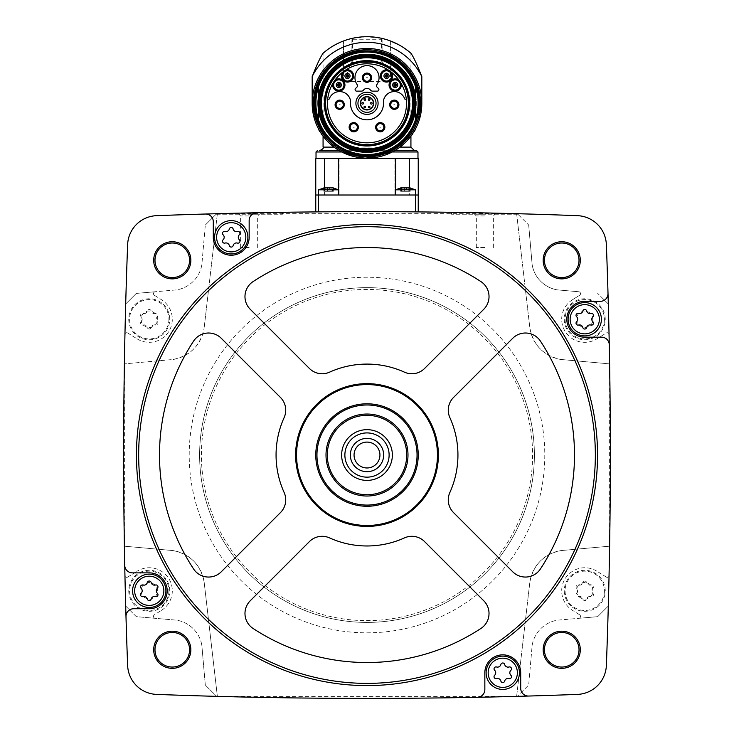 <?xml version="1.0" encoding="UTF-8"?>
<svg xmlns="http://www.w3.org/2000/svg" width="734" height="734" viewBox="0 0 734 734"><rect width="100%" height="100%" fill="white"/><g stroke="black" fill="none" stroke-linecap="round" stroke-linejoin="round"><path stroke-width="0.55" stroke-dasharray="3.67 2.75" d="M318.327 211.878L315.767 211.906L315.767 195.015L367 195.015L315.767 195.015L338.824 195.015L318.327 195.015L338.824 195.015L318.327 195.015L318.327 211.878A5541.691 5541.691 0 0 1 415.673 211.878A5541.691 5541.691 0 0 0 318.327 211.878M395.718 189.822L415.673 189.822L415.673 211.878L418.233 211.906L418.233 195.015L318.327 195.015L318.327 189.822L338.282 189.822M460.044 212.447L512.653 213.585L460.071 212.447M517.369 213.704A5541.691 5541.691 0 0 0 516.635 213.686L529.847 327.905A37.15 37.15 0 0 0 560.941 359.476C543.683 355.825 533.315 345.292 529.847 327.905L516.635 213.686L217.365 213.686A5541.691 5541.691 0 0 0 216.631 213.704A5541.691 5541.691 0 0 0 156.571 215.668A30.103 30.103 0 0 0 127.633 244.596A5541.691 5541.691 0 0 0 125.688 304.004A5541.691 5541.691 0 0 0 124.954 333.924A5541.691 5541.691 0 0 0 124.385 363.881L173.059 359.476A37.15 37.15 0 0 0 204.153 327.905C200.731 345.237 190.372 355.77 173.059 359.476L124.385 363.881L124.385 546.188A5541.691 5541.691 0 0 0 124.954 576.135A5541.691 5541.691 0 0 0 125.688 606.055A5541.691 5541.691 0 0 0 127.633 665.463A30.103 30.103 0 0 0 156.571 694.401A5541.691 5541.691 0 0 0 216.631 696.355A5541.691 5541.691 0 0 0 217.365 696.373L204.153 582.163A37.15 37.15 0 0 0 173.059 550.583C190.317 554.243 200.685 564.767 204.153 582.163L217.365 696.373L516.635 696.373A5541.691 5541.691 0 0 0 517.369 696.355A5541.691 5541.691 0 0 0 577.429 694.401A30.103 30.103 0 0 0 606.367 665.463A5541.691 5541.691 0 0 0 608.312 606.055A5541.691 5541.691 0 0 0 609.046 576.135A5541.691 5541.691 0 0 0 609.615 546.188L560.941 550.583A37.15 37.15 0 0 0 529.847 582.163C533.269 564.822 543.628 554.298 560.941 550.583L609.615 546.188L609.615 363.881A5541.691 5541.691 0 0 0 609.046 333.924A1.918 1.918 0 0 0 606.247 333.025L596.944 338.824L606.247 333.025A1.918 1.918 0 0 1 609.046 333.924A5541.691 5541.691 0 0 0 608.312 304.004A5541.691 5541.691 0 0 0 606.367 244.596A30.103 30.103 0 0 0 577.429 215.668A5541.691 5541.691 0 0 0 517.369 213.704L528.691 225.035L517.369 213.704M221.338 213.585L273.966 212.447L221.338 213.585M216.631 213.704L205.309 225.035L216.631 213.704M154.388 295.288L161.452 299.692L154.388 295.288A1.918 1.918 0 0 1 155.241 291.747L176.885 289.857A30.745 30.745 0 0 0 201.822 264.919L205.309 225.035L201.822 264.919A30.745 30.745 0 0 1 176.885 289.857L136.295 293.407L125.688 304.004L136.295 293.407L155.241 291.747A1.918 1.918 0 0 0 154.388 295.288M217.365 213.686L204.153 327.905L217.365 213.686M127.753 333.025A1.918 1.918 0 0 0 124.954 333.924A1.918 1.918 0 0 1 127.753 333.025L137.056 338.824L127.753 333.025M137.056 338.824A23.057 23.057 0 0 0 168.82 331.456A23.057 23.057 0 0 0 161.452 299.692A23.057 23.057 0 0 1 168.82 331.456A23.057 23.057 0 0 1 137.056 338.824M609.615 363.881L560.941 359.476L609.615 363.881M528.691 225.035L532.178 264.919A30.745 30.745 0 0 0 557.115 289.857L578.759 291.747A1.918 1.918 0 0 1 579.612 295.288L572.548 299.692L579.612 295.288A1.918 1.918 0 0 0 578.759 291.747L557.115 289.857A30.745 30.745 0 0 1 532.178 264.919L528.691 225.035M572.548 299.692A23.057 23.057 0 0 0 565.18 331.456A23.057 23.057 0 0 0 596.944 338.824A23.057 23.057 0 0 1 565.18 331.456A23.057 23.057 0 0 1 572.548 299.692M136.441 455.034A230.559 230.559 0 0 1 482.275 255.368A230.559 230.559 0 0 1 482.275 654.7A230.559 230.559 0 0 1 136.441 455.034M579.612 614.771L572.548 610.367L579.612 614.771A1.918 1.918 0 0 1 578.759 618.322L557.115 620.212A30.745 30.745 0 0 0 532.178 645.149L528.691 685.033L517.369 696.355L528.691 685.033L532.178 645.149A30.745 30.745 0 0 1 557.115 620.212L597.705 616.661L608.312 606.055L597.705 616.661L578.759 618.322A1.918 1.918 0 0 0 579.612 614.771M516.635 696.373L529.847 582.163L516.635 696.373M606.247 577.043A1.918 1.918 0 0 0 609.046 576.135A1.918 1.918 0 0 1 606.247 577.043L596.944 571.245L606.247 577.043M596.944 571.245A23.057 23.057 0 0 0 565.18 578.603A23.057 23.057 0 0 0 572.548 610.367A23.057 23.057 0 0 1 565.18 578.603A23.057 23.057 0 0 1 596.944 571.245M153.7 649.764A18.57 18.57 0 0 1 181.555 633.681A18.57 18.57 0 0 1 181.555 665.848A18.57 18.57 0 0 1 153.7 649.764M125.688 606.055L136.295 616.661L176.885 620.212L136.295 616.661L125.688 606.055M201.822 645.149A30.745 30.745 0 0 0 176.885 620.212A30.745 30.745 0 0 1 201.822 645.149L205.309 685.033L216.631 696.355L205.309 685.033L201.822 645.149M543.16 649.764A18.57 18.57 0 0 1 571.015 633.681A18.57 18.57 0 0 1 571.015 665.848A18.57 18.57 0 0 1 543.16 649.764M543.16 260.304A18.57 18.57 0 0 1 571.015 244.22A18.57 18.57 0 0 1 571.015 276.388A18.57 18.57 0 0 1 543.16 260.304M608.312 304.004L597.705 293.407L608.312 304.004M153.7 260.304A18.57 18.57 0 0 1 181.555 244.22A18.57 18.57 0 0 1 181.555 276.388A18.57 18.57 0 0 1 153.7 260.304M544.435 260.304A17.295 17.295 0 0 1 570.373 245.33A17.295 17.295 0 0 1 570.373 275.278A17.295 17.295 0 0 1 544.435 260.304M544.435 649.764A17.295 17.295 0 0 1 570.373 634.782A17.295 17.295 0 0 1 570.373 664.738A17.295 17.295 0 0 1 544.435 649.764M154.984 649.764A17.295 17.295 0 0 1 180.922 634.782A17.295 17.295 0 0 1 180.922 664.738A17.295 17.295 0 0 1 154.984 649.764M154.984 260.304A17.295 17.295 0 0 1 180.922 245.33A17.295 17.295 0 0 1 180.922 275.278A17.295 17.295 0 0 1 154.984 260.304M173.059 550.583L124.385 546.188L173.059 550.583M199.611 455.034A167.389 167.389 0 0 1 450.694 310.069A167.389 167.389 0 0 1 450.694 599.99A167.389 167.389 0 0 1 199.611 455.034A167.389 167.389 0 0 1 450.694 310.069A167.389 167.389 0 0 1 450.694 599.99A167.389 167.389 0 0 1 199.611 455.034A167.389 167.389 0 0 1 450.694 310.069A167.389 167.389 0 0 1 450.694 599.99A167.389 167.389 0 0 1 199.611 455.034M296.554 455.034A70.446 70.446 0 0 1 402.223 394.02A70.446 70.446 0 0 1 402.223 516.039A70.446 70.446 0 0 1 296.554 455.034M367 403.801A51.233 51.233 0 0 1 411.37 480.651A51.233 51.233 0 0 1 322.63 480.651A51.233 51.233 0 0 1 367 403.801M367 414.04A40.985 40.985 0 0 1 402.498 475.522A40.985 40.985 0 0 1 331.502 475.522A40.985 40.985 0 0 1 367 414.04M367 438.382A16.653 16.653 0 0 1 381.423 463.356A16.653 16.653 0 0 1 352.577 463.356A16.653 16.653 0 0 1 367 438.382M367 467.98A12.946 12.946 0 0 1 354.054 455.034A12.946 12.946 0 0 1 367 442.088A12.946 12.946 0 0 1 379.946 455.034A12.946 12.946 0 0 1 367 467.98M480.935 281.608A207.502 207.502 0 0 0 253.065 281.608A17.928 17.928 0 0 0 250.23 309.28L309.464 368.514A17.928 17.928 0 0 0 329.529 372.166A90.943 90.943 0 0 1 404.471 372.166A17.928 17.928 0 0 0 424.536 368.514L483.77 309.28A17.928 17.928 0 0 0 480.935 281.608M221.246 338.264A17.928 17.928 0 0 0 193.583 341.099A207.502 207.502 0 0 0 193.583 568.969A17.928 17.928 0 0 0 221.246 571.804L280.48 512.571A17.928 17.928 0 0 0 284.141 492.505A90.943 90.943 0 0 1 284.141 417.563A17.928 17.928 0 0 0 280.48 397.489L221.246 338.264M309.464 541.554L250.23 600.788A17.928 17.928 0 0 0 253.065 628.451A207.502 207.502 0 0 0 480.935 628.451A17.928 17.928 0 0 0 483.77 600.788L424.536 541.554A17.928 17.928 0 0 0 404.471 537.894A90.943 90.943 0 0 1 329.529 537.894A17.928 17.928 0 0 0 309.464 541.554M512.754 338.264L453.52 397.489A17.928 17.928 0 0 0 449.859 417.563A90.943 90.943 0 0 1 449.859 492.505A17.928 17.928 0 0 0 453.52 512.571L512.754 571.804A17.928 17.928 0 0 0 540.417 568.969A207.502 207.502 0 0 0 540.417 341.099A17.928 17.928 0 0 0 512.754 338.264M256.689 212.768A7.689 7.689 0 0 0 249.156 220.448L249.156 237.284A17.928 17.928 0 0 1 231.228 255.221A17.928 17.928 0 0 1 213.291 237.284L213.291 221.705A7.689 7.689 0 0 0 205.382 214.025M214.576 237.284A16.653 16.653 0 0 1 239.55 222.861A16.653 16.653 0 0 1 239.55 251.707A16.653 16.653 0 0 1 214.576 237.284M124.734 565.336A7.689 7.689 0 0 0 132.414 572.869L149.25 572.869A17.928 17.928 0 0 1 167.187 590.806A17.928 17.928 0 0 1 149.25 608.734L133.671 608.734A7.689 7.689 0 0 0 125.991 616.643M132.597 590.806A16.653 16.653 0 0 1 157.581 576.383A16.653 16.653 0 0 1 157.581 605.229A16.653 16.653 0 0 1 132.597 590.806M477.311 697.3A7.689 7.689 0 0 0 484.844 689.621L484.844 672.784A17.928 17.928 0 0 1 502.772 654.847A17.928 17.928 0 0 1 520.709 672.784L520.709 688.354A7.689 7.689 0 0 0 528.618 696.043M486.119 672.784A16.653 16.653 0 0 1 511.103 658.361A16.653 16.653 0 0 1 511.103 687.198A16.653 16.653 0 0 1 486.119 672.784M608.009 293.416A7.689 7.689 0 0 1 600.329 301.325L584.75 301.325A17.928 17.928 0 0 0 566.813 319.262A17.928 17.928 0 0 0 584.75 337.19L601.586 337.19A7.689 7.689 0 0 1 609.266 344.723M568.098 319.262A16.653 16.653 0 0 1 593.072 304.839A16.653 16.653 0 0 1 593.072 333.676A16.653 16.653 0 0 1 568.098 319.262M223.099 239.779A3.431 3.431 0 0 0 223.099 234.788A1.963 1.963 0 0 1 224.999 231.485A3.431 3.431 0 0 0 229.32 228.999A1.963 1.963 0 0 1 233.137 228.999A3.431 3.431 0 0 0 237.449 231.485A1.963 1.963 0 0 1 239.357 234.788A3.431 3.431 0 0 0 239.357 239.779A1.963 1.963 0 0 1 237.449 243.082A3.431 3.431 0 0 0 233.137 245.569A1.963 1.963 0 0 1 229.32 245.569A3.431 3.431 0 0 0 224.999 243.082A1.963 1.963 0 0 1 223.099 239.779M576.621 321.758A3.431 3.431 0 0 0 576.621 316.767A1.963 1.963 0 0 1 578.52 313.464A3.431 3.431 0 0 0 582.842 310.968A1.963 1.963 0 0 1 586.659 310.968A3.431 3.431 0 0 0 590.971 313.464A1.963 1.963 0 0 1 592.879 316.767A3.431 3.431 0 0 0 592.879 321.758A1.963 1.963 0 0 1 590.971 325.052A3.431 3.431 0 0 0 586.659 327.548A1.963 1.963 0 0 1 582.842 327.548A3.431 3.431 0 0 0 578.52 325.052A1.963 1.963 0 0 1 576.621 321.758M494.643 675.271A3.431 3.431 0 0 0 494.643 670.289A1.963 1.963 0 0 1 496.551 666.986A3.431 3.431 0 0 0 500.863 664.49A1.963 1.963 0 0 1 504.68 664.49A3.431 3.431 0 0 0 509.001 666.986A1.963 1.963 0 0 1 510.901 670.289A3.431 3.431 0 0 0 510.901 675.271A1.963 1.963 0 0 1 509.001 678.574A3.431 3.431 0 0 0 504.68 681.069A1.963 1.963 0 0 1 500.863 681.069A3.431 3.431 0 0 0 496.551 678.574A1.963 1.963 0 0 1 494.643 675.271M141.121 593.301A3.431 3.431 0 0 0 141.121 588.31A1.963 1.963 0 0 1 143.029 585.007A3.431 3.431 0 0 0 147.341 582.521A1.963 1.963 0 0 1 151.158 582.521A3.431 3.431 0 0 0 155.48 585.007A1.963 1.963 0 0 1 157.379 588.31A3.431 3.431 0 0 0 157.379 593.301A1.963 1.963 0 0 1 155.48 596.604A3.431 3.431 0 0 0 151.158 599.091A1.963 1.963 0 0 1 147.341 599.091A3.431 3.431 0 0 0 143.029 596.604A1.963 1.963 0 0 1 141.121 593.301M127.753 577.043L137.056 571.245L127.753 577.043A1.918 1.918 0 0 1 124.954 576.135A1.918 1.918 0 0 0 127.753 577.043M154.388 614.771A1.918 1.918 0 0 0 155.241 618.322A1.918 1.918 0 0 1 154.388 614.771L161.452 610.367L154.388 614.771M161.452 610.367A23.057 23.057 0 0 0 168.82 578.603A23.057 23.057 0 0 0 137.056 571.245A23.057 23.057 0 0 1 168.82 578.603A23.057 23.057 0 0 1 161.452 610.367M605.238 319.262A20.497 20.497 0 0 0 574.502 301.509A20.497 20.497 0 0 0 574.502 337.007A20.497 20.497 0 0 0 605.238 319.262M169.747 319.262A20.497 20.497 0 0 0 139.001 301.509A20.497 20.497 0 0 0 139.001 337.007A20.497 20.497 0 0 0 169.747 319.262M605.238 590.806A20.497 20.497 0 0 0 574.502 573.052A20.497 20.497 0 0 0 574.502 608.55A20.497 20.497 0 0 0 605.238 590.806M169.747 590.806A20.497 20.497 0 0 0 139.001 573.052A20.497 20.497 0 0 0 139.001 608.55A20.497 20.497 0 0 0 169.747 590.806M604.412 319.262A19.662 19.662 0 0 1 584.75 338.924A19.662 19.662 0 0 1 565.079 319.262A19.662 19.662 0 0 1 584.75 299.591A19.662 19.662 0 0 1 604.412 319.262M576.658 321.74L577.722 319.262L576.658 316.776L578.548 313.491L582.851 311.014L586.649 311.014L590.943 313.491L592.843 316.776L592.843 321.74L590.943 325.024L586.649 327.511L582.851 327.511L578.548 325.024L576.658 321.74A3.413 3.413 0 0 0 576.658 316.776A1.954 1.954 0 0 1 578.548 313.491A3.413 3.413 0 0 0 582.851 311.014A1.954 1.954 0 0 1 586.649 311.014A3.413 3.413 0 0 0 590.943 313.491A1.954 1.954 0 0 1 592.843 316.776A3.413 3.413 0 0 0 592.843 321.74A1.954 1.954 0 0 1 590.943 325.024A3.413 3.413 0 0 0 586.649 327.511A1.954 1.954 0 0 1 582.851 327.511A3.413 3.413 0 0 0 578.548 325.024A1.954 1.954 0 0 1 576.658 321.74M168.921 319.262A19.662 19.662 0 0 1 149.25 338.924A19.662 19.662 0 0 1 129.588 319.262A19.662 19.662 0 0 1 149.25 299.591A19.662 19.662 0 0 1 168.921 319.262M141.157 321.74L142.231 319.262L141.157 316.776L143.057 313.491L147.35 311.014L151.149 311.014L155.452 313.491L157.342 316.776L157.342 321.74L155.452 325.024L151.149 327.511L147.35 327.511L143.057 325.024L141.157 321.74A3.413 3.413 0 0 0 141.157 316.776A1.954 1.954 0 0 1 143.057 313.491A3.413 3.413 0 0 0 147.35 311.014A1.954 1.954 0 0 1 151.149 311.014A3.413 3.413 0 0 0 155.452 313.491A1.954 1.954 0 0 1 157.342 316.776A3.413 3.413 0 0 0 157.342 321.74A1.954 1.954 0 0 1 155.452 325.024A3.413 3.413 0 0 0 151.149 327.511A1.954 1.954 0 0 1 147.35 327.511A3.413 3.413 0 0 0 143.057 325.024A1.954 1.954 0 0 1 141.157 321.74M168.921 590.806A19.662 19.662 0 0 1 149.25 610.468A19.662 19.662 0 0 1 129.588 590.806A19.662 19.662 0 0 1 149.25 571.144A19.662 19.662 0 0 1 168.921 590.806M141.157 593.283L142.231 590.806L141.157 588.319L143.057 585.035L147.35 582.557L151.149 582.557L155.452 585.035L157.342 588.319L157.342 593.283L155.452 596.577L151.149 599.054L147.35 599.054L143.057 596.577L141.157 593.283A3.413 3.413 0 0 0 141.157 588.319A1.954 1.954 0 0 1 143.057 585.035A3.413 3.413 0 0 0 147.35 582.557A1.954 1.954 0 0 1 151.149 582.557A3.413 3.413 0 0 0 155.452 585.035A1.954 1.954 0 0 1 157.342 588.319A3.413 3.413 0 0 0 157.342 593.283A1.954 1.954 0 0 1 155.452 596.577A3.413 3.413 0 0 0 151.149 599.054A1.954 1.954 0 0 1 147.35 599.054A3.413 3.413 0 0 0 143.057 596.577A1.954 1.954 0 0 1 141.157 593.283M604.412 590.806A19.662 19.662 0 0 1 584.75 610.468A19.662 19.662 0 0 1 565.079 590.806A19.662 19.662 0 0 1 584.75 571.144A19.662 19.662 0 0 1 604.412 590.806M576.658 593.283L577.722 590.806L576.658 588.319L578.548 585.035L582.851 582.557L586.649 582.557L590.943 585.035L592.843 588.319L592.843 593.283L590.943 596.577L586.649 599.054L582.851 599.054L578.548 596.577L576.658 593.283A3.413 3.413 0 0 0 576.658 588.319A1.954 1.954 0 0 1 578.548 585.035A3.413 3.413 0 0 0 582.851 582.557A1.954 1.954 0 0 1 586.649 582.557A3.413 3.413 0 0 0 590.943 585.035A1.954 1.954 0 0 1 592.843 588.319A3.413 3.413 0 0 0 592.843 593.283A1.954 1.954 0 0 1 590.943 596.577A3.413 3.413 0 0 0 586.649 599.054A1.954 1.954 0 0 1 582.851 599.054A3.413 3.413 0 0 0 578.548 596.577A1.954 1.954 0 0 1 576.658 593.283M409.434 187.638L409.434 195.015L367 195.015L409.434 195.015L409.187 158.379L417.976 158.379L338.282 158.379L338.282 195.015M400.654 187.886L400.654 191.299L400.654 187.886L400.654 191.299L401.571 191.299L400.654 191.299L400.984 187.757L402.03 187.757L402.03 191.299L402.03 187.757L402.03 191.299L400.654 191.299L408.82 191.299L400.654 191.299L404.388 191.299L402.03 191.299L402.03 187.757L406.471 187.757L400.984 187.757L410.187 187.886M405.425 189.822L415.673 189.822L405.425 189.822M409.866 187.757L410.196 191.299L408.82 191.299L410.196 191.299L408.82 191.299L410.196 191.299L409.278 191.299L409.866 191.299L409.866 187.913M323.813 187.886L325.18 187.757L325.18 191.299L325.18 187.757L325.18 191.299L327.529 191.299L323.804 191.299L327.529 191.299L325.18 191.299L325.18 187.757L329.612 187.757L323.813 187.886L333.016 187.757L329.612 187.757L333.337 187.886L333.346 191.299L327.529 191.299L333.346 191.299L332.429 191.299L333.346 191.299L333.346 187.886M324.134 187.757L324.134 191.299L324.134 187.757L324.134 191.299L324.722 191.299L323.804 191.299L324.134 187.913M329.612 191.299L331.97 191.299L329.612 191.299L329.612 187.757L329.612 191.299M333.016 187.757L333.016 191.299L332.429 191.299L333.016 191.299L333.016 187.913M406.471 191.299L408.82 191.299L406.471 191.299L406.471 187.757L406.471 191.299M315.767 158.379L338.282 158.379M324.566 187.638L324.566 195.015L324.566 187.638M324.813 158.379L339.08 158.379L324.813 158.379M353.641 156.47L366.092 158.122M421.821 76.62L421.821 103.301A54.821 54.821 0 0 0 367 48.481A54.821 54.821 0 0 0 312.179 103.301C315.079 122.67 318.703 133.606 323.07 136.093L323.07 53.243M326.116 139.827L334.043 147.112L339.447 150.699L394.553 150.699L392.222 151.975M341.778 151.975L339.447 150.699M319.483 150.699L394.553 150.699L399.957 147.112L407.884 139.827M421.821 103.301C418.921 122.688 415.288 133.616 410.93 136.093L410.93 53.243M324.538 51.995L326.309 50.573M328.685 48.82L331.64 46.866M335.08 44.847L343.439 41.012L343.631 82.814L343.439 41.012M343.943 81.529L351.127 62.665L352.503 61.05L381.497 61.05L382.873 62.665L390.057 81.529L343.943 81.529L343.943 82.814L343.439 82.814M390.057 81.529L390.369 40.93L382.24 38.462L367 36.7L351.76 38.462L343.631 40.93M390.369 40.93L390.561 82.814L390.057 82.814M398.929 44.847L409.462 51.995M414.517 150.699L394.553 150.699M418.233 158.379L409.434 158.379M395.718 158.379L395.718 195.015M382.24 38.462L381.497 39.26L352.503 39.26L351.76 38.462M312.179 76.62L312.179 103.301M315.381 103.301A51.619 51.619 0 0 1 392.809 58.601A51.619 51.619 0 0 1 392.809 148.011A51.619 51.619 0 0 1 315.381 103.301A51.619 51.619 0 0 1 392.809 58.601A51.619 51.619 0 0 1 392.809 148.011A51.619 51.619 0 0 1 315.381 103.301A51.619 51.619 0 0 1 392.809 58.601A51.619 51.619 0 0 1 392.809 148.011A51.619 51.619 0 0 1 315.381 103.301A51.619 51.619 0 0 1 392.809 58.601A51.619 51.619 0 0 1 392.809 148.011A51.619 51.619 0 0 1 315.381 103.301M317.684 103.301A49.316 49.316 0 0 1 391.653 60.601A49.316 49.316 0 0 1 391.653 146.011A49.316 49.316 0 0 1 317.684 103.301A49.316 49.316 0 0 1 391.653 60.601A49.316 49.316 0 0 1 391.653 146.011A49.316 49.316 0 0 1 317.684 103.301M415.416 109.421L415.416 97.191A48.802 48.802 0 0 0 318.584 97.191A48.802 48.802 0 0 1 415.416 97.191L415.416 86.548A51.233 51.233 0 0 0 318.584 86.548L318.584 97.191A48.802 48.802 0 0 1 415.416 97.191A48.802 48.802 0 0 0 318.584 97.191L318.584 109.421A48.802 48.802 0 0 0 415.416 109.421A48.802 48.802 0 0 1 318.584 109.421L318.584 120.064A51.233 51.233 0 0 0 415.416 120.064L415.416 109.421A48.802 48.802 0 0 1 318.584 109.421M363.183 62.188A12.808 12.808 0 0 0 361.467 62.307A41.37 41.37 0 0 0 332.126 125.569A41.37 41.37 0 0 0 401.874 125.569A41.37 41.37 0 0 0 372.533 62.307A12.808 12.808 0 0 0 370.817 62.188L363.183 62.188M327.694 99.209L328.814 99.209A0.514 0.514 0 0 0 329.291 98.87A11.019 11.019 0 0 1 350.476 100.494L350.476 103.301A16.524 16.524 0 0 0 367 119.825A16.524 16.524 0 0 0 383.524 103.301L383.524 100.494A11.019 11.019 0 0 1 404.709 98.87A0.514 0.514 0 0 0 405.186 99.209L406.306 99.209A39.517 39.517 0 0 1 367 142.818A39.517 39.517 0 0 1 332.86 83.401A6.147 6.147 0 0 1 334.933 80.217A39.517 39.517 0 0 0 332.86 83.401M406.306 99.209A39.517 39.517 0 0 0 334.933 80.217M375.643 127.221A4.615 4.615 0 0 0 380.258 131.836A4.615 4.615 0 0 0 384.873 127.221M398.92 104.733A4.615 4.615 0 0 0 394.305 100.127A4.615 4.615 0 0 0 389.699 104.733A4.615 4.615 0 0 0 394.305 109.348A4.615 4.615 0 0 0 398.92 104.733M349.127 127.221A4.615 4.615 0 0 0 353.742 131.836A4.615 4.615 0 0 0 358.357 127.221M344.301 104.733A4.615 4.615 0 0 0 339.695 100.127A4.615 4.615 0 0 0 335.08 104.733A4.615 4.615 0 0 0 339.695 109.348A4.615 4.615 0 0 0 344.301 104.733M357.953 103.301A9.047 9.047 0 0 1 371.523 95.475A9.047 9.047 0 0 1 371.523 111.137A9.047 9.047 0 0 1 357.953 103.301M360.339 103.301A6.661 6.661 0 0 1 370.331 97.539A6.661 6.661 0 0 1 370.331 109.072A6.661 6.661 0 0 1 360.339 103.301M368.367 107.072A0.807 0.807 0 0 1 369.578 106.375A0.807 0.807 0 0 1 369.578 107.779A0.807 0.807 0 0 1 368.367 107.072M364.018 107.072A0.807 0.807 0 0 1 365.229 106.375A0.807 0.807 0 0 1 365.229 107.779A0.807 0.807 0 0 1 364.018 107.072M368.367 99.53A0.807 0.807 0 0 1 369.578 98.833A0.807 0.807 0 0 1 369.578 100.237A0.807 0.807 0 0 1 368.367 99.53M364.018 99.53A0.807 0.807 0 0 1 365.229 98.833A0.807 0.807 0 0 1 365.229 100.237A0.807 0.807 0 0 1 364.018 99.53M361.834 103.301A0.807 0.807 0 0 1 363.046 102.604A0.807 0.807 0 0 1 363.046 104.008A0.807 0.807 0 0 1 361.834 103.301M370.551 103.301A0.807 0.807 0 0 1 371.762 102.604A0.807 0.807 0 0 1 371.762 104.008A0.807 0.807 0 0 1 370.551 103.301M372.542 91.135L377.377 91.135A1.541 1.541 0 0 0 378.46 88.511L377.12 87.172A2.046 2.046 0 0 1 376.891 84.557A12.038 12.038 0 0 0 359.009 68.684A12.038 12.038 0 0 0 357.109 84.557A2.046 2.046 0 0 1 356.88 87.172L355.54 88.511A1.541 1.541 0 0 0 356.623 91.135L361.458 91.135A2.56 2.56 0 0 0 363.495 90.126A4.404 4.404 0 0 1 370.505 90.126A2.56 2.56 0 0 0 372.542 91.135M362.385 77.685A4.615 4.615 0 0 1 369.303 73.694A4.615 4.615 0 0 1 369.303 81.685A4.615 4.615 0 0 1 362.385 77.685M399.067 80.217A6.147 6.147 0 0 1 401.14 83.401M390.075 84.997A5.12 5.12 0 0 1 397.764 80.556A5.12 5.12 0 0 1 397.764 89.429A5.12 5.12 0 0 1 390.075 84.997M392.635 84.997A2.56 2.56 0 0 1 396.479 82.777A2.56 2.56 0 0 1 396.479 87.208A2.56 2.56 0 0 1 392.635 84.997M342.53 72.281A6.147 6.147 0 0 1 345.631 70.069M342.356 75.932A5.12 5.12 0 0 1 350.035 71.492A5.12 5.12 0 0 1 350.035 80.373A5.12 5.12 0 0 1 342.356 75.932M344.916 75.932A2.56 2.56 0 0 1 348.76 73.712A2.56 2.56 0 0 1 348.76 78.153A2.56 2.56 0 0 1 344.916 75.932M333.676 84.997A5.12 5.12 0 0 1 341.365 80.556A5.12 5.12 0 0 1 341.365 89.429A5.12 5.12 0 0 1 333.676 84.997M336.236 84.997A2.56 2.56 0 0 1 340.081 82.777A2.56 2.56 0 0 1 340.081 87.208A2.56 2.56 0 0 1 336.236 84.997M388.369 70.069A6.147 6.147 0 0 1 391.47 72.281M381.405 75.932A5.12 5.12 0 0 1 389.084 71.492A5.12 5.12 0 0 1 389.084 80.373A5.12 5.12 0 0 1 381.405 75.932M383.965 75.932A2.56 2.56 0 0 1 387.809 73.712A2.56 2.56 0 0 1 387.809 78.153A2.56 2.56 0 0 1 383.965 75.932M393.929 84.997A1.266 1.266 0 0 1 395.828 83.896A1.266 1.266 0 0 1 395.828 86.089A1.266 1.266 0 0 1 393.929 84.997M385.258 75.932A1.266 1.266 0 0 1 387.157 74.831A1.266 1.266 0 0 1 387.157 77.033A1.266 1.266 0 0 1 385.258 75.932M346.209 75.932A1.266 1.266 0 0 1 348.109 74.831A1.266 1.266 0 0 1 348.109 77.033A1.266 1.266 0 0 1 346.209 75.932M337.53 84.997A1.266 1.266 0 0 1 339.438 83.896A1.266 1.266 0 0 1 339.438 86.089A1.266 1.266 0 0 1 337.53 84.997M216.117 214.227L282.462 214.227L216.117 214.227M249.156 214.227L259.405 214.227L249.156 214.227M249.156 215.961L240.642 215.961L249.156 215.961M249.156 247.532L240.642 247.532L249.156 247.532M517.883 214.227L451.538 214.227L517.883 214.227M484.844 214.227L474.595 214.227L484.844 214.227M484.844 215.961L476.329 215.961L484.844 215.961M484.844 247.532L476.329 247.532L484.844 247.532M533.434 517.562A177.793 177.793 0 0 1 189.207 455.034A177.793 177.793 0 0 1 398.773 280.104A177.793 177.793 0 0 1 533.434 517.562M201.41 455.034A165.59 165.59 0 0 1 449.795 311.629A165.59 165.59 0 0 1 449.795 598.439A165.59 165.59 0 0 1 201.41 455.034M404.388 191.299L404.388 187.757L404.388 191.299M408.82 191.299L408.82 187.757L408.82 191.299M327.529 191.299L327.529 187.757L327.529 191.299M331.97 191.299L331.97 187.757L331.97 191.299M316.024 151.975L417.976 151.975M323.07 147.112L410.93 147.112M382.873 62.665L382.873 38.618M351.127 62.665L351.127 38.618M351.283 62.418L382.717 62.418M352.503 61.05L352.503 39.26M381.497 61.05L381.497 39.26M314.868 103.301A52.132 52.132 0 0 1 393.066 58.16A52.132 52.132 0 0 1 393.066 148.452A52.132 52.132 0 0 1 314.868 103.301M315.895 103.301A51.105 51.105 0 0 1 392.552 59.041A51.105 51.105 0 0 1 392.552 147.562A51.105 51.105 0 0 1 315.895 103.301A51.105 51.105 0 0 1 392.552 59.041A51.105 51.105 0 0 1 392.552 147.562A51.105 51.105 0 0 1 315.895 103.301M318.584 86.942A51.105 51.105 0 0 1 415.416 86.942M415.416 119.67A51.105 51.105 0 0 1 318.584 119.67M318.584 93.943A49.316 49.316 0 0 1 415.416 93.943M415.416 112.669A49.316 49.316 0 0 1 318.584 112.669M401.571 187.84L401.571 191.299L401.571 187.61L395.176 189.822L395.176 195.015L395.176 189.822L395.718 189.537M415.673 189.822L409.278 187.61L409.278 191.299L409.278 187.84M338.282 189.537L338.824 189.822L338.824 195.015L338.824 189.822L332.429 187.61L332.429 191.299L332.429 187.84M318.327 189.822L324.722 187.61L324.722 191.299L324.722 187.84M410.196 191.299L410.196 187.886L410.196 191.299M323.804 191.299L323.804 187.886L323.804 191.299M339.08 158.379L339.08 195.015L339.08 158.379M394.92 158.379L394.92 195.015L394.92 158.379M367.514 77.685L366.486 77.703L367.514 77.685M340.2 104.733L339.181 104.751L340.2 104.733M354.256 127.221L353.228 127.239L354.256 127.221M394.819 104.733L393.8 104.751L394.819 104.733M380.772 127.221L379.744 127.239L380.772 127.221M282.462 212.31L282.462 214.227M257.671 247.532L257.671 215.961L259.405 214.227M240.642 247.532L240.642 215.961L238.917 214.227M451.538 212.31L451.538 214.227M493.358 247.532L493.358 215.961L495.083 214.227M476.329 247.532L476.329 215.961L474.595 214.227"/><path stroke-width="1.1" d="M418.233 195.015L418.233 158.379L315.767 158.379L315.767 211.906L318.327 211.878L318.327 195.015L418.233 195.015L418.233 211.906L415.673 211.878L415.673 189.822L395.718 189.822M517.369 213.704L512.662 213.585L517.369 213.704M460.071 212.447L454.502 212.355M454.52 212.355L460.044 212.447M205.382 214.025A5541.691 5541.691 0 0 0 156.571 215.668A30.103 30.103 0 0 0 127.633 244.596A5541.691 5541.691 0 0 0 124.734 565.336A7.689 7.689 0 0 0 132.414 572.869L149.25 572.869A17.928 17.928 0 0 1 167.187 590.806A17.928 17.928 0 0 1 149.25 608.734L133.671 608.734A7.689 7.689 0 0 0 125.991 616.643A5541.691 5541.691 0 0 0 127.633 665.463A30.103 30.103 0 0 0 156.571 694.401A5541.691 5541.691 0 0 0 477.311 697.3A7.689 7.689 0 0 0 484.844 689.621L484.844 672.784A17.928 17.928 0 0 1 502.772 654.847A17.928 17.928 0 0 1 520.709 672.784L520.709 688.354A7.689 7.689 0 0 0 528.618 696.043A5541.691 5541.691 0 0 0 577.429 694.401A30.103 30.103 0 0 0 606.367 665.463A5541.691 5541.691 0 0 0 609.266 344.723A7.689 7.689 0 0 0 601.586 337.19L584.75 337.19A17.928 17.928 0 0 1 566.813 319.262A17.928 17.928 0 0 1 584.75 301.325L600.329 301.325A7.689 7.689 0 0 0 608.009 293.416A5541.691 5541.691 0 0 0 606.367 244.596A30.103 30.103 0 0 0 577.429 215.668A5541.691 5541.691 0 0 0 205.382 214.025A7.689 7.689 0 0 1 213.291 221.705L213.291 237.284A17.928 17.928 0 0 0 231.228 255.221A17.928 17.928 0 0 0 249.156 237.284L249.156 220.448A7.689 7.689 0 0 1 256.689 212.768M153.7 260.304A18.57 18.57 0 0 1 181.555 244.22A18.57 18.57 0 0 1 181.555 276.388A18.57 18.57 0 0 1 153.7 260.304M153.7 649.764A18.57 18.57 0 0 1 181.555 633.681A18.57 18.57 0 0 1 181.555 665.848A18.57 18.57 0 0 1 153.7 649.764M543.16 649.764A18.57 18.57 0 0 1 571.015 633.681A18.57 18.57 0 0 1 571.015 665.848A18.57 18.57 0 0 1 543.16 649.764M543.16 260.304A18.57 18.57 0 0 1 571.015 244.22A18.57 18.57 0 0 1 571.015 276.388A18.57 18.57 0 0 1 543.16 260.304M609.266 344.723A5541.691 5541.691 0 0 0 608.009 293.416M477.311 697.3A5541.691 5541.691 0 0 0 528.618 696.043M124.734 565.336A5541.691 5541.691 0 0 0 125.991 616.643M544.435 260.304A17.295 17.295 0 0 1 570.373 245.33A17.295 17.295 0 0 1 570.373 275.278A17.295 17.295 0 0 1 544.435 260.304M544.435 649.764A17.295 17.295 0 0 1 570.373 634.782A17.295 17.295 0 0 1 570.373 664.738A17.295 17.295 0 0 1 544.435 649.764M154.984 649.764A17.295 17.295 0 0 1 180.922 634.782A17.295 17.295 0 0 1 180.922 664.738A17.295 17.295 0 0 1 154.984 649.764M154.984 260.304A17.295 17.295 0 0 1 180.922 245.33A17.295 17.295 0 0 1 180.922 275.278A17.295 17.295 0 0 1 154.984 260.304M136.441 455.034A230.559 230.559 0 0 1 482.275 255.368A230.559 230.559 0 0 1 482.275 654.7A230.559 230.559 0 0 1 136.441 455.034M138.662 455.034A228.338 228.338 0 0 1 481.174 257.285A228.338 228.338 0 0 1 481.174 652.783A228.338 228.338 0 0 1 138.662 455.034M404.471 372.166A17.928 17.928 0 0 0 424.536 368.514L483.77 309.28A17.928 17.928 0 0 0 480.935 281.608A207.502 207.502 0 0 0 253.065 281.608A17.928 17.928 0 0 0 250.23 309.28L309.464 368.514A17.928 17.928 0 0 0 329.529 372.166A90.943 90.943 0 0 1 404.471 372.166M453.52 397.489A17.928 17.928 0 0 0 449.859 417.563A90.943 90.943 0 0 1 449.859 492.505A17.928 17.928 0 0 0 453.52 512.571L512.754 571.804A17.928 17.928 0 0 0 540.417 568.969A207.502 207.502 0 0 0 540.417 341.099A17.928 17.928 0 0 0 512.754 338.264L453.52 397.489M250.23 600.788A17.928 17.928 0 0 0 253.065 628.451A207.502 207.502 0 0 0 480.935 628.451A17.928 17.928 0 0 0 483.77 600.788L424.536 541.554A17.928 17.928 0 0 0 404.471 537.894A90.943 90.943 0 0 1 329.529 537.894A17.928 17.928 0 0 0 309.464 541.554L250.23 600.788M193.583 341.099A207.502 207.502 0 0 0 193.583 568.969A17.928 17.928 0 0 0 221.246 571.804L280.48 512.571A17.928 17.928 0 0 0 284.141 492.505A90.943 90.943 0 0 1 284.141 417.563A17.928 17.928 0 0 0 280.48 397.489L221.246 338.264A17.928 17.928 0 0 0 193.583 341.099M295.618 455.034A71.382 71.382 0 0 1 402.691 393.213A71.382 71.382 0 0 1 402.691 516.846A71.382 71.382 0 0 1 295.618 455.034M296.554 455.034A70.446 70.446 0 0 1 402.223 394.02A70.446 70.446 0 0 1 402.223 516.039A70.446 70.446 0 0 1 296.554 455.034M367 403.801A51.233 51.233 0 0 1 411.37 480.651A51.233 51.233 0 0 1 322.63 480.651A51.233 51.233 0 0 1 367 403.801M367 404.984A50.05 50.05 0 0 1 410.343 480.054A50.05 50.05 0 0 1 323.657 480.054A50.05 50.05 0 0 1 367 404.984M367 414.04A40.985 40.985 0 0 1 402.498 475.522A40.985 40.985 0 0 1 331.502 475.522A40.985 40.985 0 0 1 367 414.04M367 415.325A39.709 39.709 0 0 1 401.388 474.889A39.709 39.709 0 0 1 332.612 474.889A39.709 39.709 0 0 1 367 415.325M367 429.665A25.36 25.36 0 0 1 388.965 467.714A25.36 25.36 0 0 1 345.035 467.714A25.36 25.36 0 0 1 367 429.665M367 432.913A22.121 22.121 0 0 1 386.157 466.09A22.121 22.121 0 0 1 347.843 466.09A22.121 22.121 0 0 1 367 432.913M367 438.382A16.653 16.653 0 0 1 381.423 463.356A16.653 16.653 0 0 1 352.577 463.356A16.653 16.653 0 0 1 367 438.382M367 442.088A12.946 12.946 0 0 1 378.212 461.502A12.946 12.946 0 0 1 355.788 461.502A12.946 12.946 0 0 1 367 442.088M214.576 237.284A16.653 16.653 0 0 1 239.55 222.861A16.653 16.653 0 0 1 239.55 251.707A16.653 16.653 0 0 1 214.576 237.284A16.653 16.653 0 0 1 239.55 222.861A16.653 16.653 0 0 1 239.55 251.707A16.653 16.653 0 0 1 214.576 237.284M223.099 239.779A3.431 3.431 0 0 0 223.099 234.788A1.963 1.963 0 0 1 224.999 231.485A3.431 3.431 0 0 0 229.32 228.999A1.963 1.963 0 0 1 233.137 228.999A3.431 3.431 0 0 0 237.449 231.485A1.963 1.963 0 0 1 239.357 234.788A3.431 3.431 0 0 0 239.357 239.779A1.963 1.963 0 0 1 237.449 243.082A3.431 3.431 0 0 0 233.137 245.569A1.963 1.963 0 0 1 229.32 245.569A3.431 3.431 0 0 0 224.999 243.082A1.963 1.963 0 0 1 223.099 239.779M132.597 590.806A16.653 16.653 0 0 1 157.581 576.383A16.653 16.653 0 0 1 157.581 605.229A16.653 16.653 0 0 1 132.597 590.806A16.653 16.653 0 0 1 157.581 576.383A16.653 16.653 0 0 1 157.581 605.229A16.653 16.653 0 0 1 132.597 590.806M141.121 593.301A3.431 3.431 0 0 0 141.121 588.31A1.963 1.963 0 0 1 143.029 585.007A3.431 3.431 0 0 0 147.341 582.521A1.963 1.963 0 0 1 151.158 582.521A3.431 3.431 0 0 0 155.48 585.007A1.963 1.963 0 0 1 157.379 588.31A3.431 3.431 0 0 0 157.379 593.301A1.963 1.963 0 0 1 155.48 596.604A3.431 3.431 0 0 0 151.158 599.091A1.963 1.963 0 0 1 147.341 599.091A3.431 3.431 0 0 0 143.029 596.604A1.963 1.963 0 0 1 141.121 593.301M486.119 672.784A16.653 16.653 0 0 1 511.103 658.361A16.653 16.653 0 0 1 511.103 687.198A16.653 16.653 0 0 1 486.119 672.784A16.653 16.653 0 0 1 511.103 658.361A16.653 16.653 0 0 1 511.103 687.198A16.653 16.653 0 0 1 486.119 672.784M494.643 675.271A3.431 3.431 0 0 0 494.643 670.289A1.963 1.963 0 0 1 496.551 666.986A3.431 3.431 0 0 0 500.863 664.49A1.963 1.963 0 0 1 504.68 664.49A3.431 3.431 0 0 0 509.001 666.986A1.963 1.963 0 0 1 510.901 670.289A3.431 3.431 0 0 0 510.901 675.271A1.963 1.963 0 0 1 509.001 678.574A3.431 3.431 0 0 0 504.68 681.069A1.963 1.963 0 0 1 500.863 681.069A3.431 3.431 0 0 0 496.551 678.574A1.963 1.963 0 0 1 494.643 675.271M568.098 319.262A16.653 16.653 0 0 1 593.072 304.839A16.653 16.653 0 0 1 593.072 333.676A16.653 16.653 0 0 1 568.098 319.262A16.653 16.653 0 0 1 593.072 304.839A16.653 16.653 0 0 1 593.072 333.676A16.653 16.653 0 0 1 568.098 319.262M576.621 321.758A3.431 3.431 0 0 0 576.621 316.767A1.963 1.963 0 0 1 578.52 313.464A3.431 3.431 0 0 0 582.842 310.968A1.963 1.963 0 0 1 586.659 310.968A3.431 3.431 0 0 0 590.971 313.464A1.963 1.963 0 0 1 592.879 316.767A3.431 3.431 0 0 0 592.879 321.758A1.963 1.963 0 0 1 590.971 325.052A3.431 3.431 0 0 0 586.659 327.548A1.963 1.963 0 0 1 582.842 327.548A3.431 3.431 0 0 0 578.52 325.052A1.963 1.963 0 0 1 576.621 321.758M315.767 195.015L318.327 195.015L318.327 189.822L324.722 187.84M410.187 187.886L400.663 187.886M338.282 189.822L318.327 189.822M333.337 187.886L323.813 187.886M324.566 158.379L324.566 187.638L324.566 158.379M316.024 158.379L316.024 151.975L341.778 151.975L353.641 156.47M366.092 158.122L392.222 151.975L417.976 151.975L417.976 158.379M334.043 147.112L323.07 147.112L323.07 136.093L326.116 139.827M407.884 139.827L410.93 136.093L410.93 147.112L399.957 147.112M312.179 103.301A54.821 54.821 0 0 1 394.415 55.83A54.821 54.821 0 0 1 394.415 150.782A54.821 54.821 0 0 1 312.179 103.301A54.821 54.821 0 0 1 394.415 55.83A54.821 54.821 0 0 1 394.415 150.782A54.821 54.821 0 0 1 312.179 103.301L312.179 76.62A60.968 60.968 0 0 1 421.821 76.62L421.821 103.301M421.821 76.62C417.151 64.684 413.517 56.894 410.93 53.243A66.601 66.601 0 0 0 323.07 53.243C320.492 56.885 316.859 64.675 312.179 76.62M323.07 53.243L324.538 51.995M326.309 50.573L328.685 48.82M331.64 46.866L335.08 44.847M390.561 41.012L398.929 44.847M409.462 51.995L410.93 53.243M339.447 150.699L319.483 150.699C322.767 149.213 323.96 148.011 323.07 147.112M394.553 150.699L416.701 150.699L394.553 150.699L414.517 150.699L410.93 147.112M409.434 158.379L409.434 187.638M395.718 158.379L395.718 195.015M338.282 158.379L338.282 195.015M315.381 103.301A51.619 51.619 0 0 1 392.809 58.601A51.619 51.619 0 0 1 392.809 148.011A51.619 51.619 0 0 1 315.381 103.301A51.619 51.619 0 0 1 392.809 58.601A51.619 51.619 0 0 1 392.809 148.011A51.619 51.619 0 0 1 315.381 103.301M415.416 120.064A51.233 51.233 0 0 1 318.584 120.064L318.584 97.191A48.802 48.802 0 0 1 415.416 97.191L415.416 109.421A48.802 48.802 0 0 1 318.584 109.421A48.802 48.802 0 0 0 415.416 109.421L415.416 120.064M320.721 103.301A46.279 46.279 0 0 1 390.139 63.225A46.279 46.279 0 0 1 390.139 143.387A46.279 46.279 0 0 1 320.721 103.301M325.079 103.301A41.921 41.921 0 0 1 387.956 67.005A41.921 41.921 0 0 1 387.956 139.607A41.921 41.921 0 0 1 325.079 103.301A41.921 41.921 0 0 1 387.956 67.005A41.921 41.921 0 0 1 387.956 139.607A41.921 41.921 0 0 1 325.079 103.301M415.416 97.191L415.416 86.548A51.233 51.233 0 0 0 318.584 86.548L318.584 97.191M363.183 62.188A12.808 12.808 0 0 0 361.467 62.307A41.37 41.37 0 0 0 332.126 125.569A41.37 41.37 0 0 0 401.874 125.569A41.37 41.37 0 0 0 372.533 62.307A12.808 12.808 0 0 0 370.817 62.188L363.183 62.188M367 63.794A39.517 39.517 0 0 0 327.694 99.209A39.517 39.517 0 0 0 364.266 142.726A39.517 39.517 0 0 0 406.489 104.678A39.517 39.517 0 0 0 367 63.794M384.873 127.221A4.615 4.615 0 0 0 380.258 122.615A4.615 4.615 0 0 0 375.643 127.221A4.615 4.615 0 0 1 382.561 123.229A4.615 4.615 0 0 1 382.561 131.221A4.615 4.615 0 0 1 375.643 127.221M358.357 127.221A4.615 4.615 0 0 0 353.742 122.615A4.615 4.615 0 0 0 349.127 127.221A4.615 4.615 0 0 1 356.045 123.229A4.615 4.615 0 0 1 356.045 131.221A4.615 4.615 0 0 1 349.127 127.221M372.542 91.135L377.377 91.135A1.541 1.541 0 0 0 378.46 88.511L377.12 87.172A2.046 2.046 0 0 1 376.891 84.557A12.038 12.038 0 0 0 359.009 68.684A12.038 12.038 0 0 0 357.109 84.557A2.046 2.046 0 0 1 356.88 87.172L355.54 88.511A1.541 1.541 0 0 0 356.623 91.135L361.458 91.135A2.56 2.56 0 0 0 363.495 90.126A4.404 4.404 0 0 1 370.505 90.126A2.56 2.56 0 0 0 372.542 91.135M355.907 103.301A11.093 11.093 0 0 1 372.542 93.695A11.093 11.093 0 0 1 372.542 112.908A11.093 11.093 0 0 1 355.907 103.301M388.369 70.069A6.147 6.147 0 0 0 380.377 75.987A6.147 6.147 0 0 0 388.479 81.768A6.147 6.147 0 0 0 391.47 72.281M342.53 72.281A6.147 6.147 0 0 0 345.521 81.768A6.147 6.147 0 0 0 353.623 75.987A6.147 6.147 0 0 0 345.631 70.069M332.86 83.401A6.147 6.147 0 0 0 339.126 91.135A6.147 6.147 0 0 0 344.54 82.795A6.147 6.147 0 0 0 334.933 80.217M327.694 99.209L328.814 99.209A0.514 0.514 0 0 0 329.291 98.87A11.019 11.019 0 0 1 350.476 100.494L350.476 103.301A16.524 16.524 0 0 0 367 119.825A16.524 16.524 0 0 0 383.524 103.301L383.524 100.494A11.019 11.019 0 0 1 404.709 98.87A0.514 0.514 0 0 0 405.186 99.209L406.306 99.209M399.067 80.217A6.147 6.147 0 0 0 389.46 82.795A6.147 6.147 0 0 0 394.874 91.135A6.147 6.147 0 0 0 401.14 83.401M357.953 103.301A9.047 9.047 0 0 1 371.523 95.475A9.047 9.047 0 0 1 371.523 111.137A9.047 9.047 0 0 1 357.953 103.301M360.339 103.301A6.661 6.661 0 0 1 370.331 97.539A6.661 6.661 0 0 1 370.331 109.072A6.661 6.661 0 0 1 360.339 103.301A6.661 6.661 0 0 1 370.331 97.539A6.661 6.661 0 0 1 370.331 109.072A6.661 6.661 0 0 1 360.339 103.301M370.551 103.301A0.807 0.807 0 0 0 371.358 104.109A0.807 0.807 0 0 0 372.166 103.301A0.807 0.807 0 0 0 371.358 102.494A0.807 0.807 0 0 0 370.551 103.301M361.834 103.301A0.807 0.807 0 0 0 362.642 104.109A0.807 0.807 0 0 0 363.449 103.301A0.807 0.807 0 0 0 362.642 102.494A0.807 0.807 0 0 0 361.834 103.301M364.018 99.53A0.807 0.807 0 0 0 364.826 100.338A0.807 0.807 0 0 0 365.633 99.53A0.807 0.807 0 0 0 364.826 98.723A0.807 0.807 0 0 0 364.018 99.53M368.367 99.53A0.807 0.807 0 0 0 369.174 100.338A0.807 0.807 0 0 0 369.982 99.53A0.807 0.807 0 0 0 369.174 98.723A0.807 0.807 0 0 0 368.367 99.53M364.018 107.072A0.807 0.807 0 0 0 364.826 107.88A0.807 0.807 0 0 0 365.633 107.072A0.807 0.807 0 0 0 364.826 106.274A0.807 0.807 0 0 0 364.018 107.072M368.367 107.072A0.807 0.807 0 0 0 369.174 107.88A0.807 0.807 0 0 0 369.982 107.072A0.807 0.807 0 0 0 369.174 106.274A0.807 0.807 0 0 0 368.367 107.072M362.385 77.685A4.615 4.615 0 0 1 369.303 73.694A4.615 4.615 0 0 1 369.303 81.685A4.615 4.615 0 0 1 362.385 77.685M363.413 77.685A3.587 3.587 0 0 1 368.789 74.584A3.587 3.587 0 0 1 368.789 80.795A3.587 3.587 0 0 1 363.413 77.685M400.149 83.667A5.12 5.12 0 0 1 395.865 90.071A5.12 5.12 0 0 1 390.075 84.997A5.12 5.12 0 0 1 400.149 83.667M345.934 71.042A5.12 5.12 0 0 1 352.494 74.896A5.12 5.12 0 0 1 347.999 81.034A5.12 5.12 0 0 1 345.934 71.042M335.576 81.006A5.12 5.12 0 0 1 343.411 82.749A5.12 5.12 0 0 1 339.952 89.988A5.12 5.12 0 0 1 335.576 81.006M390.644 72.886A5.12 5.12 0 0 1 388.13 80.795A5.12 5.12 0 0 1 381.405 75.932A5.12 5.12 0 0 1 390.644 72.886M392.635 84.997A2.56 2.56 0 0 1 396.479 82.777A2.56 2.56 0 0 1 396.479 87.208A2.56 2.56 0 0 1 392.635 84.997M394.543 84.997A0.651 0.651 0 0 1 395.525 84.428A0.651 0.651 0 0 1 395.525 85.557A0.651 0.651 0 0 1 394.543 84.997M393.929 84.997A1.266 1.266 0 0 1 395.828 83.896A1.266 1.266 0 0 1 395.828 86.089A1.266 1.266 0 0 1 393.929 84.997A1.266 1.266 0 0 1 395.828 83.896A1.266 1.266 0 0 1 395.828 86.089A1.266 1.266 0 0 1 393.929 84.997M383.965 75.932A2.56 2.56 0 0 1 387.809 73.712A2.56 2.56 0 0 1 387.809 78.153A2.56 2.56 0 0 1 383.965 75.932M385.873 75.932A0.651 0.651 0 0 1 386.855 75.363A0.651 0.651 0 0 1 386.855 76.501A0.651 0.651 0 0 1 385.873 75.932M385.258 75.932A1.266 1.266 0 0 1 387.157 74.831A1.266 1.266 0 0 1 387.157 77.033A1.266 1.266 0 0 1 385.258 75.932A1.266 1.266 0 0 1 387.157 74.831A1.266 1.266 0 0 1 387.157 77.033A1.266 1.266 0 0 1 385.258 75.932M344.916 75.932A2.56 2.56 0 0 1 348.76 73.712A2.56 2.56 0 0 1 348.76 78.153A2.56 2.56 0 0 1 344.916 75.932M346.824 75.932A0.651 0.651 0 0 1 347.806 75.363A0.651 0.651 0 0 1 347.806 76.501A0.651 0.651 0 0 1 346.824 75.932M346.209 75.932A1.266 1.266 0 0 1 348.109 74.831A1.266 1.266 0 0 1 348.109 77.033A1.266 1.266 0 0 1 346.209 75.932A1.266 1.266 0 0 1 348.109 74.831A1.266 1.266 0 0 1 348.109 77.033A1.266 1.266 0 0 1 346.209 75.932M336.236 84.997A2.56 2.56 0 0 1 340.081 82.777A2.56 2.56 0 0 1 340.081 87.208A2.56 2.56 0 0 1 336.236 84.997M338.145 84.997A0.651 0.651 0 0 1 339.126 84.428A0.651 0.651 0 0 1 339.126 85.557A0.651 0.651 0 0 1 338.145 84.997M337.53 84.997A1.266 1.266 0 0 1 339.438 83.896A1.266 1.266 0 0 1 339.438 86.089A1.266 1.266 0 0 1 337.53 84.997A1.266 1.266 0 0 1 339.438 83.896A1.266 1.266 0 0 1 339.438 86.089A1.266 1.266 0 0 1 337.53 84.997M335.08 104.733A4.615 4.615 0 0 1 341.998 100.742A4.615 4.615 0 0 1 341.998 108.733A4.615 4.615 0 0 1 335.08 104.733M336.108 104.733A3.587 3.587 0 0 1 341.484 101.631A3.587 3.587 0 0 1 341.484 107.843A3.587 3.587 0 0 1 336.108 104.733M350.155 127.221A3.587 3.587 0 0 1 355.531 124.119A3.587 3.587 0 0 1 355.531 130.331A3.587 3.587 0 0 1 350.155 127.221M389.699 104.733A4.615 4.615 0 0 1 396.617 100.742A4.615 4.615 0 0 1 396.617 108.733A4.615 4.615 0 0 1 389.699 104.733M390.727 104.733A3.587 3.587 0 0 1 396.103 101.631A3.587 3.587 0 0 1 396.103 107.843A3.587 3.587 0 0 1 390.727 104.733M376.67 127.221A3.587 3.587 0 0 1 382.047 124.119A3.587 3.587 0 0 1 382.047 130.331A3.587 3.587 0 0 1 376.67 127.221M216.622 237.284A14.597 14.597 0 0 1 238.532 224.641A14.597 14.597 0 0 1 238.532 249.927A14.597 14.597 0 0 1 216.622 237.284M134.652 590.806A14.597 14.597 0 0 1 156.553 578.163A14.597 14.597 0 0 1 156.553 603.449A14.597 14.597 0 0 1 134.652 590.806M488.174 672.784A14.597 14.597 0 0 1 510.075 660.132A14.597 14.597 0 0 1 510.075 685.428A14.597 14.597 0 0 1 488.174 672.784M570.144 319.262A14.597 14.597 0 0 1 592.054 306.61A14.597 14.597 0 0 1 592.054 331.906A14.597 14.597 0 0 1 570.144 319.262M313.464 103.301A53.536 53.536 0 0 1 393.773 56.94A53.536 53.536 0 0 1 393.773 149.672A53.536 53.536 0 0 1 313.464 103.301M318.584 119.67A51.105 51.105 0 0 1 318.584 86.942M415.416 86.942A51.105 51.105 0 0 1 415.416 119.67M318.712 103.301A48.288 48.288 0 0 1 391.149 61.482A48.288 48.288 0 0 1 391.149 145.121A48.288 48.288 0 0 1 318.712 103.301M318.932 103.301A48.068 48.068 0 0 1 391.038 61.674A48.068 48.068 0 0 1 391.038 144.937A48.068 48.068 0 0 1 318.932 103.301M319.694 103.301A47.306 47.306 0 0 1 390.653 62.344A47.306 47.306 0 0 1 390.653 144.268A47.306 47.306 0 0 1 319.694 103.301M321.474 103.301A45.526 45.526 0 0 1 389.763 63.876A45.526 45.526 0 0 1 389.763 142.735A45.526 45.526 0 0 1 321.474 103.301M324.336 103.301A42.664 42.664 0 0 1 388.332 66.354A42.664 42.664 0 0 1 388.332 140.258A42.664 42.664 0 0 1 324.336 103.301M360.596 103.301A6.404 6.404 0 0 1 370.202 97.76A6.404 6.404 0 0 1 370.202 108.852A6.404 6.404 0 0 1 360.596 103.301M415.673 189.822L409.278 187.84M395.176 189.822L401.571 187.84M338.824 189.822L332.429 187.84M316.024 151.975L317.299 150.699M417.976 151.975L416.701 150.699M314.482 103.301C313.308 136.34 348.356 163.526 380.056 154.168C412.352 147.094 429.968 106.384 413.022 78.006C398.14 48.49 354.329 41.544 331.052 65.023C320.253 75.501 314.73 88.264 314.482 103.301"/></g></svg>
